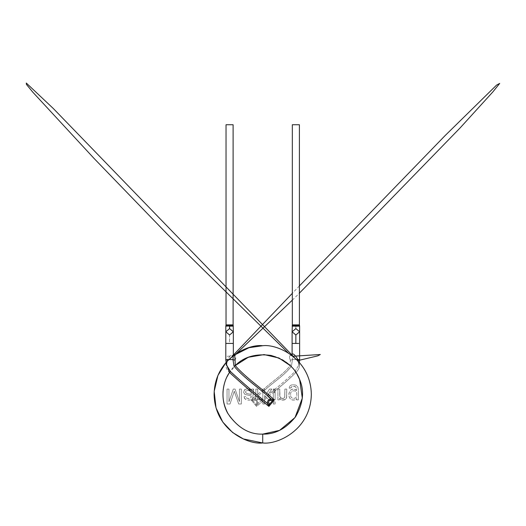 <?xml version="1.0" encoding="UTF-8"?>
<svg xmlns="http://www.w3.org/2000/svg" width="526" height="526" viewBox="0 0 526 526"><rect width="100%" height="100%" fill="white"/><g stroke="black" fill="none" stroke-linecap="round" stroke-linejoin="round"><path stroke-width="0.39" stroke-dasharray="2.63 1.97" d="M296.73 359.6L292.456 359.6L299.623 359.6L297.88 359.6L298.932 364.991L299.425 362.467L298.932 364.991L297.88 359.6C296.657 357.115 292.042 351.105 292.108 355.471L292.456 359.6L290.332 360.238C289.03 356.799 289.32 355.175 291.207 355.372L297.584 360.797L291.207 355.372C289.32 355.175 289.03 356.799 290.332 360.238L290.207 365.59C281.443 356.753 269.47 353.373 254.308 355.464C239.632 359.83 230.132 367.852 225.799 379.529C220.861 390.956 222.182 403.324 229.77 416.618C239.291 428.611 250.271 434.443 262.717 434.114L262.717 442.958C276.939 444.911 310.669 430.321 311.333 394.336C310.669 358.357 276.939 343.767 262.717 345.72C248.496 343.767 214.766 358.357 214.102 394.336C214.766 430.321 248.496 444.911 262.717 442.958C248.496 444.911 214.766 430.321 214.102 394.336C214.766 358.357 248.496 343.767 262.717 345.72C276.939 343.767 310.669 358.357 311.333 394.336C310.669 430.321 276.939 444.911 262.717 442.958L262.717 434.114L279.576 430.367L295.02 417.545L302.312 398.143L299.399 378.957M296.947 374.085L294.836 371.665C288.59 377.832 281.995 383.632 275.059 389.069L273.264 389.043L275.059 389.069C281.995 383.632 288.59 377.832 294.836 371.665L295.941 372.461C300.03 368.443 300.583 364.551 297.584 360.797C300.583 364.551 300.03 368.443 295.941 372.461L297.92 375.82M274.953 399.905L273.29 399.905L273.264 389.043L273.29 399.905L273.264 389.043L275.072 389.023L275.118 399.905L273.29 399.905L275.118 399.905L275.118 390.792C282.403 385.085 289.346 378.976 295.941 372.461C289.346 378.976 282.403 385.085 275.118 390.792L275.118 389.069M274.914 390.969L274.414 389.615L274.02 389.825L273.658 390.246L274.079 391.666C274.671 393.836 274.907 392.547 274.914 390.969C274.907 392.547 274.671 393.836 274.079 391.666L274.914 390.969L274.079 391.666L273.658 390.246L274.414 389.615L274.914 390.969M274.302 399.905L274.809 399.905M233.103 124.741L226.035 124.741L233.103 124.741M233.103 324.89L226.035 324.89L233.103 324.89M233.209 325.502L225.924 325.502L233.215 325.502L225.924 325.502L233.209 325.502L233.32 326.127L233.209 325.502M229.566 326.173L233.32 326.127C231.374 326.245 220.223 326.107 229.566 326.021M299.399 124.741L292.331 124.741L299.399 124.741M225.812 331.788L229.566 334.996L229.566 343.425L225.812 343.425L229.566 343.425L229.566 334.996L233.327 331.788M299.399 324.89L292.331 324.89L299.399 324.89M225.818 360.225L227.988 360.704L233.327 355.096L233.327 355.471L230.822 355.07L227.554 359.6L225.812 359.6L227.554 359.6L226.502 364.991C226.884 364.255 225.102 365.268 227.988 360.704L233.314 355.931M299.511 325.502L292.219 325.502L299.498 325.509M251.25 393.718L251.211 394.493L246.582 393.428L245.708 392.587L245.708 391.39L247.22 390.318L249.574 390.66L250.902 391.903L251.25 393.718L250.705 391.6L248.489 390.331L246.155 390.759L245.642 391.587L245.82 392.804L245.629 392.297L246.74 393.494L251.211 394.493L249.488 394.013L251.211 394.493L251.25 393.718M235.096 360.238C236.404 356.799 236.115 355.175 234.228 355.372L227.85 360.797L227.554 359.6L230.986 354.899L233.32 355.898L225.812 356.385M226.568 365.222L227.554 359.6L227.85 360.797C224.852 364.551 225.398 368.443 229.494 372.461M290.707 394.684C289.648 389.746 297.453 389.365 296.71 394.415C297.821 399.451 289.865 399.865 290.707 394.684C289.648 389.746 297.453 389.365 296.71 394.415C297.821 399.451 289.865 399.865 290.707 394.684C289.865 399.865 297.821 399.451 296.71 394.415C297.453 389.365 289.648 389.746 290.707 394.684C289.865 399.865 297.821 399.451 296.71 394.415C297.453 389.365 289.648 389.746 290.707 394.684M299.61 326.113L295.862 326.021C286.111 326.113 298.558 326.251 299.61 326.113L295.862 326.021L295.862 328.579L295.862 326.021M261.751 399.556L258.227 399.339L257.516 398.254L258.595 399.701L261.718 399.51C259.897 400.575 258.503 400.161 257.536 398.281L257.516 399.905L257.536 398.281L257.516 399.905L256.82 399.905L258.102 403.297L257.345 404.553L256.096 404.448L256.55 402.831L258.102 403.297L256.55 402.831L256.096 404.448L257.345 404.553L256.556 406.368L256.096 404.448L252.914 400.648L254.584 400.49C256.418 400.279 257.076 401.062 256.55 402.831C257.076 401.062 256.418 400.279 254.584 400.49L252.914 400.648L251.099 399.865L253.026 399.405L252.914 400.648L253.026 399.405L254.387 398.879L254.584 400.49L254.387 398.879L255.873 397.63L255.873 399.26L254.387 398.879L255.873 399.26L255.873 399.905L257.516 399.905L255.906 399.905L255.873 389.069L257.701 389.069L257.832 396.071C258.029 397.899 259.114 398.491 261.087 397.847L261.751 399.556L261.1 397.86C259.101 398.484 257.996 397.866 257.799 396.019L262.842 391.785L262.849 399.319L258.102 403.297L256.82 399.905L257.516 399.905L257.516 398.254C258.49 400.161 259.903 400.595 261.751 399.556M233.327 355.615L226.002 362.467M226.167 363.479L227.85 360.797L234.616 355.221M299.623 331.788L295.862 328.579L292.108 331.788M264.67 395.513L265.9 396.755L264.67 397.781L264.65 395.499L264.67 404.001L262.842 404.001L262.849 389.076L264.69 389.089L264.683 393.369L265.932 394.579L269.568 389.082L271.81 389.056L267.228 395.835L271.383 399.905L269.01 399.905L264.657 395.493L266.853 397.722L264.67 395.513L264.67 397.781L265.9 396.755L269.01 399.905L271.383 399.905L269.01 399.905L266.86 397.722L264.67 399.556L264.67 397.781L264.67 404.001L264.67 395.513M255.873 399.905L255.873 395.854L252.704 398.517L253.624 389.069L253.21 390.187L253.624 389.069L251.744 389.069L253.624 389.069L251.744 389.069L251.369 390.443L251.744 389.069L251.369 390.443L248.055 388.872L246.227 388.938L244.472 389.825L243.656 392.317L244.846 394.349L251.25 395.933L250.12 395.644L251.25 395.933L251.06 397.544L250.192 398.34L248.831 398.609L246.733 398.202L245.76 396.578L243.959 396.814L245.76 396.578L246.865 398.281L249.37 398.563L250.882 397.84L251.25 395.933L244.846 394.349L243.696 392.56L243.946 390.535L246.227 388.938L249.331 389.161L251.369 390.443L251.744 389.069L253.624 389.069L252.704 398.517L251.204 399.78L249.127 400.141L246.253 399.714L244.57 398.399L243.959 396.814L244.117 397.406L243.959 396.814L245.76 396.578L243.959 396.814L245.254 399.155L247.884 400.095L250.744 399.931L255.873 395.854L255.873 397.63L254.387 398.879L251.099 399.865L252.914 400.648L256.096 404.448L256.556 406.368L258.102 403.297L262.849 399.319L262.849 401.088L256.556 406.368L251.099 399.865L256.556 406.368L262.849 401.088L262.842 404.001L264.67 404.001L262.842 403.797M273.29 404.001L273.29 401.91L275.118 401.91L275.118 404.001L273.29 404.001L275.118 404.001L275.118 401.91L275.118 404.001L273.29 404.001L273.29 401.91L273.29 404.001L275.118 404.001L275.118 401.91L273.29 401.91L275.118 401.91L273.29 401.91L273.29 404.001M241.329 404.001L238.692 404.001L234.28 391.226L230.013 404.001L227.054 404.001L227.054 389.069L228.961 389.069L228.961 401.779L233.288 389.069L235.063 389.069L239.422 401.562L239.422 389.069L241.329 389.069L241.329 404.001L241.329 389.069L239.422 389.069L239.422 401.562L235.063 389.069L233.288 389.069L228.961 401.779L228.961 389.069L227.054 389.069L227.054 404.001L230.013 404.001L234.28 391.226L235.037 393.481L234.28 391.226L230.013 404.001L227.054 404.001L227.054 389.069L228.961 389.069L228.961 401.779L233.288 389.069L235.063 389.069L239.422 401.562L239.422 389.069L241.329 389.069L241.329 404.001L238.692 404.001L241.329 404.001L241.329 389.069L239.422 389.069L239.422 401.562L235.063 389.069L233.288 389.069L228.961 401.779L228.961 389.069L227.054 389.069L227.054 404.001L230.013 404.001L234.28 391.226L238.692 404.001L235.037 393.481L238.692 404.001L241.329 404.001M277.906 389.069L279.733 389.069L279.983 396.854L280.851 398.024L282.469 398.557L284.04 398.143L284.77 397.005L284.888 389.069L286.716 389.069L286.644 397.327L285.394 399.484L282.107 400.062L279.543 398.366L279.543 399.905L277.906 399.905L277.906 389.069L277.906 399.905L279.543 399.905L279.543 398.366L281.108 399.747L282.955 400.141L285.394 399.484L286.617 397.505L285.802 399.149L284.356 399.951L281.66 399.957L279.543 398.366L279.543 399.905L277.906 399.905L277.906 389.069L279.733 389.069L277.906 389.069L277.906 399.905L279.543 399.905L279.543 398.366L281.108 399.747L282.955 400.141L285.394 399.484L286.552 397.774L286.716 389.069L284.888 389.069L284.678 397.314L284.888 389.069L286.716 389.069L286.644 397.327L286.716 389.069L284.888 389.069L284.77 397.005L284.04 398.143L282.837 398.557L280.851 398.024L282.837 398.557L284.224 397.991L282.186 398.537L280.233 397.4L279.74 395.348L279.733 389.069L279.819 396.17L280.575 397.807L279.819 396.17L279.733 389.069L277.906 389.069M291.003 387.747L289.208 388.155L289.635 386.321L290.957 385.183L292.745 384.71L295.895 385.124L297.861 386.952L298.367 389.753L298.38 399.905L296.71 399.905L296.71 398.563L294.764 399.964L292.712 400.076L291.108 399.484L289.879 398.307L288.998 396.17L288.84 394.079L290.115 390.608L291.66 389.424L293.396 389.076L294.935 389.319L296.552 390.489L296.223 387.609L294.415 386.281L291.91 386.525L291.003 387.747L292.443 386.327L295.152 386.525L296.414 388.103L296.552 390.489L296.532 388.99L296.552 390.489L293.949 389.089L292.423 389.181L290.523 390.16L288.925 393.349L289.188 396.88L290.267 398.78L292.108 399.938L294.764 399.964L296.71 398.563L296.71 399.905L298.38 399.905L298.38 393.777L298.38 399.905L296.71 399.905L296.486 398.826L296.71 399.905L298.38 399.905L298.367 389.753L297.861 386.952L295.895 385.124L292.745 384.71L290.957 385.183L289.635 386.321L289.208 388.155L290.97 387.918L289.208 388.155L289.215 387.721L289.208 388.155L291.003 387.747M299.623 343.425L292.108 343.425L299.623 343.425M263.763 390.877L264.105 390.41L263.644 390.003L263.368 390.68L263.763 390.877M262.849 404.001L262.849 390.009L262.842 391.785L257.799 396.019L257.701 389.069L255.873 389.069L255.873 395.854L255.873 389.069L257.701 389.069L257.799 396.019L258.371 397.571L259.68 398.241L261.1 397.86L259.666 398.241L258.378 397.584L257.714 394.322L262.849 390.009L262.849 389.069L262.842 404.001L264.67 404.001L264.67 399.556L266.86 397.722L269.01 399.905L271.383 399.905L268.03 396.624M290.207 365.59L291.424 366.195C284.257 375.702 273.375 382.06 264.67 390.246L264.69 389.089L263.96 389.076C272.507 381.08 283.06 374.782 290.207 365.59L290.332 360.238L292.456 359.6L291.424 366.195L290.207 365.59C283.06 374.782 272.507 381.08 263.96 389.076L262.849 389.069L263.96 389.076L262.849 389.069L262.849 390.009L257.701 394.322L257.701 389.069L255.873 389.069L255.906 399.905M268.089 396.683L271.068 399.602M267.274 395.907L271.81 389.056L269.568 389.082L265.932 394.579L264.683 393.369L264.683 389.076L264.67 393.363L265.952 394.599L269.555 389.069L271.81 389.056L267.261 395.887L273.29 390.555L273.29 399.905L273.855 399.905M270.745 399.293L268.096 396.689L273.29 392.324L268.096 396.689L267.228 395.841M262.717 434.114C250.271 434.443 239.291 428.611 229.77 416.618C222.182 403.324 220.861 390.956 225.799 379.529L227.015 376.807M228.895 373.401L235.227 365.59M294.836 371.665L298.932 364.991L294.836 371.665M268.201 391.16L265.952 394.599L264.67 393.363L264.67 390.246C273.375 382.06 284.257 375.702 291.424 366.195L292.456 359.6L292.108 355.471M270.16 389.069L269.555 389.069L268.589 390.562M275.059 389.069L273.29 389.069L273.29 390.555L267.675 395.263L271.751 389.227L270.758 389.069M274.414 389.615L273.658 390.246L274.414 389.615M274.178 399.905L274.736 399.905M292.331 300.142L299.399 293.166M299.399 285.934L292.331 293.317M294.185 357.285L297.446 360.704L294.389 357.608L288.215 352.946M292.147 354.997L291.279 355.543L292.929 356.247M297.755 360.632L297.446 360.704C299.103 363.525 299.596 364.952 298.932 364.991M262.842 402.12L262.842 402.614M268.569 397.15L268.03 396.617"/><path stroke-width="0.79" d="M299.425 362.467L299.623 359.6L297.88 359.6L297.584 360.797L297.88 359.6L299.623 359.6L299.425 362.467M226.035 124.741L233.103 124.741L226.035 124.741L226.035 324.89L233.103 324.89L233.103 124.741L233.103 324.89L226.035 324.89L225.812 326.12L229.566 326.021L229.566 328.579L229.566 326.021L233.32 326.127L229.566 326.173M233.215 325.502L225.924 325.502L233.215 325.502L233.103 324.89L233.215 325.502L225.924 325.502L233.209 325.502L233.327 331.788L229.566 334.996L225.812 331.788L229.566 328.579L233.327 331.788L229.566 328.579L225.812 331.788L225.812 326.12M299.399 124.741L299.399 324.89L299.399 124.741L292.331 124.741L299.314 124.741M225.812 343.425L233.327 343.425L225.812 343.425L225.812 359.6L225.812 331.788M267.333 403.297L268.885 402.831C268.359 401.062 269.01 400.279 270.851 400.49L271.048 398.879C268.582 399.326 267.339 400.799 267.333 403.297L268.089 404.553L269.332 404.448L268.885 402.831L267.333 403.297C267.339 400.799 268.582 399.326 271.048 398.879L270.851 400.49L272.521 400.648L272.409 399.405L271.048 398.879C258.956 387.767 244.544 378.635 234.011 366.195L232.979 359.6L233.288 354.997L234.155 355.543L233.314 355.918L232.979 359.6L225.812 359.6L232.979 359.6L234.011 366.195C244.544 378.635 258.956 387.767 271.048 398.879L272.409 399.405L272.521 400.648L270.851 400.49C269.01 400.279 268.359 401.062 268.885 402.831L269.332 404.448L268.089 404.553L268.878 406.368L269.332 404.448L272.521 400.648L274.335 399.865L272.409 399.405L274.335 399.865C261.54 388.234 246.595 378.437 235.227 365.59L234.011 366.195L235.227 365.59L235.096 360.238L232.979 359.6L235.096 360.238L235.227 365.59C246.595 378.437 261.54 388.234 274.335 399.865L272.521 400.648L269.332 404.448L268.878 406.368L267.333 403.297C254.735 393.126 242.493 382.58 230.592 371.665C242.493 382.58 254.735 393.126 267.333 403.297M292.108 343.425L295.862 343.425L292.108 343.425L292.108 355.471L292.108 331.788L295.862 334.996L292.108 331.788L292.331 324.89L299.399 324.89L292.331 324.89L292.331 124.741M225.812 359.6L226.502 364.991L230.592 371.665L229.494 372.461C242.269 384.177 255.393 395.473 268.878 406.368L274.335 399.865L268.878 406.368C255.393 395.473 242.269 384.177 229.494 372.461L230.592 371.665L226.568 365.222M292.903 325.495L299.511 325.502L299.61 326.113L299.498 325.509L292.219 325.502L299.511 325.502L299.399 324.89L299.623 326.12C298.558 326.251 286.111 326.113 295.862 326.021M229.494 372.461C222.853 381.777 219.763 398.932 227.699 413.206C237.436 427.631 249.107 434.601 262.717 434.114C275.164 434.443 286.144 428.611 295.665 416.618C303.246 403.324 304.574 390.956 299.636 379.529C295.303 367.852 285.802 359.83 271.127 355.464C255.958 353.373 243.992 356.753 235.227 365.59C243.992 356.753 255.958 353.373 271.127 355.464C285.802 359.83 295.303 367.852 299.636 379.529C304.574 390.956 303.246 403.324 295.665 416.618C286.144 428.611 275.164 434.443 262.717 434.114C249.107 434.601 237.436 427.631 227.699 413.206C219.763 398.932 222.853 381.777 229.494 372.461L226.167 363.479M226.002 362.467L217.909 375.485L214.187 391.41L216.008 407.834L222.787 422.076L232.61 432.51L243.393 438.947L262.717 442.958C276.939 444.911 310.669 430.321 311.333 394.336C310.669 358.357 276.939 343.767 262.717 345.72L248.995 347.699L233.327 355.615M262.717 442.958L262.717 434.114L262.717 442.958C248.496 444.911 214.766 430.321 214.102 394.336C214.766 358.357 248.496 343.767 262.717 345.72C276.939 343.767 310.669 358.357 311.333 394.336C310.669 430.321 276.939 444.911 262.717 442.958M234.616 355.221L235.096 360.238M295.862 334.996L299.623 331.788L295.862 334.996L295.862 343.425L298.518 343.425L295.862 343.425L295.862 334.996M292.108 331.788L295.862 328.579L299.623 331.788L299.623 326.12M262.717 434.114L279.576 430.367L295.02 417.545L302.312 398.143L299.636 379.529L296.947 374.085M297.92 375.82L299.399 378.957M227.015 376.807L228.895 373.401M235.227 365.59L248.311 357.259L264.085 354.583L278.944 358.022L290.207 365.59M291.279 355.543L292.147 354.997L292.108 355.471C292.042 351.105 296.657 357.115 297.88 359.6L296.73 359.6M233.327 355.471L233.327 331.788M233.314 355.931L235.05 354.859L292.331 300.142M299.399 293.166L460.204 127.825L492.796 91.978L499.7 83.417L496.577 85.107L445.003 135.701L299.399 285.934M292.331 293.317L233.327 355.096M225.812 356.385L225.818 360.225M299.623 359.6L299.623 331.788M288.215 352.946L167.577 234.471L94.128 158.51L32.941 92.326L26.418 84.423L26.3 83.042L53.356 108.56L294.185 357.285M292.929 356.247L320.301 354.511L317.862 355.839L297.755 360.632"/></g></svg>
